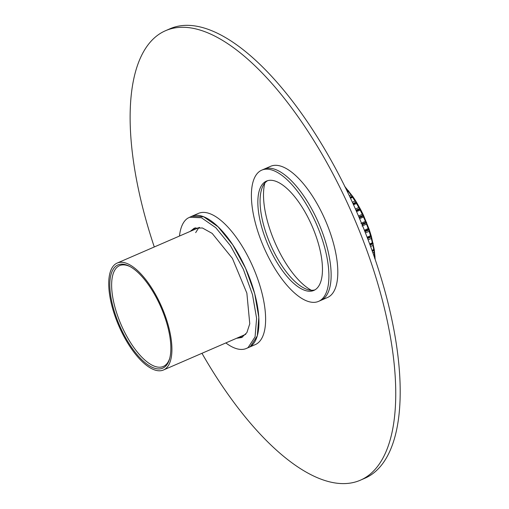 <?xml version="1.0" encoding="UTF-8"?>
<svg xmlns="http://www.w3.org/2000/svg" width="509" height="509" viewBox="0 0 509 509"><rect width="100%" height="100%" fill="white"/><g stroke="black" fill="none" stroke-linecap="round" stroke-linejoin="round"><path stroke-width="0.76" d="M111.096 302.575A58.261 23.42 66.6 0 1 117.14 263.083A58.261 23.42 66.6 0 1 169.554 330.481A58.261 23.42 66.6 0 1 163.51 369.973A58.261 23.42 66.6 0 1 111.096 302.575M169.764 358.202A54.947 22.091 66.6 0 1 163.306 366.455A54.947 22.091 66.6 0 1 137.481 352.292A54.947 22.091 66.6 0 1 113.87 302.887A54.947 22.091 66.6 0 1 119.57 265.634A54.947 22.091 66.6 0 1 130.018 266.563M112.095 303.052A56.27 22.625 -113.4 0 0 136.278 353.647A56.27 22.625 -113.4 0 0 169.561 358.96A56.27 22.625 -113.4 0 0 168.562 330.004A56.27 22.625 -113.4 0 0 129.324 266.194A56.27 22.625 -113.4 0 0 112.095 303.052M154.284 246.973A244.95 98.485 66.6 0 1 159.533 33.931A244.95 98.485 66.6 0 1 165.482 30.731A244.95 98.485 66.6 0 1 349.918 208.601A244.95 98.485 66.6 0 1 366.372 476.965A244.95 98.485 66.6 0 1 360.429 480.172A244.95 98.485 66.6 0 1 201.958 353.297M165.482 30.731L169.93 28.797A244.95 98.485 66.6 0 1 354.372 206.673A244.95 98.485 66.6 0 1 370.819 475.037A244.95 98.485 66.6 0 1 364.877 478.237L360.429 480.172M318.609 301.353L320.835 300.393A71.502 28.746 -113.4 0 0 322.566 299.457A71.502 28.746 -113.4 0 1 320.835 300.393L327.503 297.498A71.502 28.746 -113.4 0 0 329.24 296.562A71.502 28.746 -113.4 0 0 324.437 218.227A71.502 28.746 -113.4 0 0 270.603 166.309L261.702 170.165A71.502 28.746 -113.4 0 0 259.972 171.1A71.502 28.746 -113.4 0 0 264.769 249.435A71.502 28.746 -113.4 0 0 318.609 301.353A71.502 28.746 -113.4 0 0 320.346 300.418A71.502 28.746 -113.4 0 0 315.542 222.089A71.502 28.746 -113.4 0 0 261.702 170.165M322.566 299.457A71.502 28.746 -113.4 0 0 317.762 221.122A71.502 28.746 -113.4 0 0 263.929 169.204A71.502 28.746 -113.4 0 1 317.762 221.122A71.502 28.746 -113.4 0 1 322.566 299.457M264.858 183.024A65.54 26.353 -113.4 0 0 274.879 242.386A65.54 26.353 -113.4 0 0 311.374 290.27M179.486 236.042A71.502 28.746 66.6 0 1 187.77 218.196L191.728 216.293A71.502 28.746 66.6 0 1 245.567 268.218A71.502 28.746 66.6 0 1 250.371 346.553A71.502 28.746 66.6 0 1 248.634 347.482L255.308 344.593A71.502 28.746 66.6 0 0 257.045 343.658A71.502 28.746 66.6 0 0 252.241 265.323A71.502 28.746 66.6 0 0 198.402 213.405L191.728 216.293L203.689 216.789L218.049 226.772L232.721 244.791L245.567 268.218L254.71 293.636L258.82 317.342L257.299 335.883L250.371 346.553A71.502 28.746 66.6 0 1 248.634 347.482L246.407 348.449A71.502 28.746 66.6 0 1 225.85 342.932M267.588 180.689A59.585 23.955 -113.4 0 0 266.309 233.809A59.585 23.955 -113.4 0 0 304.719 288.431A59.585 23.955 -113.4 0 0 314.95 289.869M277.812 182.127A59.585 23.955 -113.4 0 0 266.449 181.102A59.585 23.955 -113.4 0 0 263.611 233.37A59.585 23.955 -113.4 0 0 302.499 289.398A59.585 23.955 -113.4 0 0 313.868 290.423A59.585 23.955 -113.4 0 0 316.7 238.155A59.585 23.955 -113.4 0 0 277.812 182.127M189.507 217.26L201.462 217.757L215.822 227.739L230.501 245.758L243.34 269.178L252.489 294.596L256.6 318.31L255.079 336.843L248.144 347.513A71.502 28.746 66.6 0 1 246.407 348.449M190.169 231.404L194.247 228.191L202.41 227.981L212.17 233.402L232.403 258.381L246.865 293.139L249.766 323.794L246.878 332.651L241.667 337.518L236.532 338.3M192.389 230.443L195.392 227.784M242.748 336.964L238.759 337.333M347.456 191.855L348.748 191.072L348.423 190.78L347.189 191.295M350.001 197.18L352.438 196.15L352.743 196.461L350.287 197.791M353.227 204.154L356.586 202.391L356.306 202.073L352.934 203.511M355.931 210.172L359.952 208.442L360.213 208.766L360.296 209.091L356.23 210.841M359.22 217.744L363.642 215.835L363.56 215.472L363.324 215.154L358.928 217.057M362.154 224.736L366.639 222.783L366.569 222.395L366.359 222.089L361.867 224.043M364.972 231.703L369.248 229.833L369.19 229.419L369.006 229.133L364.699 231.022M367.632 238.524L371.417 236.85L371.379 236.43L367.377 237.856M370.1 245.064L373.116 243.728L373.097 243.296L369.865 244.435M372.34 251.217L374.312 250.339L374.312 249.9L372.13 250.632M374.325 256.867L375.012 256.135L374.14 256.332M347.59 192.122L348.824 191.282M350.491 198.23L352.61 197.352L352.826 196.709M356.3 202.073L355.015 201.061A59.05 23.745 -113.4 0 0 352.61 197.352M375.165 259.304L374.312 249.9L371.379 236.43L369.19 229.419L363.56 215.472A57.727 23.21 -113.4 0 0 360.213 208.766L356.586 202.391A57.727 23.21 -113.4 0 0 352.743 196.461L344.663 186.319M353.507 204.758L356.51 203.517L356.675 202.684M356.561 211.598L360.168 210.109L360.296 209.091M363.324 215.154L362.262 214.308A59.05 23.745 -113.4 0 0 360.168 210.109M359.602 218.641L363.528 217.025L363.642 215.835M362.014 226.002L366.531 224.138L366.639 222.783M365.43 232.861L369.133 231.328L369.248 229.833M368.122 239.784L371.277 238.479L371.417 236.85M370.603 246.426L372.938 245.459L373.116 243.728M372.855 252.661L374.083 252.152L374.312 250.339M374.98 256.568L374.688 258.445M374.109 256.237L374.516 256.052A59.05 23.745 -113.4 0 0 374.083 252.152M372.028 250.345L373.701 249.595A59.05 23.745 -113.4 0 0 372.938 245.459M369.693 243.976L372.353 242.774A59.05 23.745 -113.4 0 0 371.277 238.479M367.142 237.239L370.501 235.712A59.05 23.745 -113.4 0 0 369.133 231.328M364.393 230.253L368.172 228.535A59.05 23.745 -113.4 0 0 366.531 224.138M360.957 223.381L365.411 221.358A59.05 23.745 -113.4 0 0 363.528 217.025M358.489 216.026L362.262 214.308M355.422 209.027L358.775 207.5A59.05 23.745 -113.4 0 0 356.51 203.517M352.368 202.264L355.015 201.061M349.371 195.857L351.051 195.093A59.05 23.745 -113.4 0 0 348.55 191.728M346.508 189.895L346.941 189.704A59.05 23.745 -113.4 0 0 345.675 188.196M374.942 255.976L374.516 256.052M374.217 249.696L373.701 249.595M372.97 243.06L372.353 242.774M371.226 236.163L370.501 235.712M369.006 229.133L368.172 228.535M366.359 222.089L365.411 221.358M359.952 208.442L358.775 207.5M352.438 196.15L351.051 195.093M348.423 190.78L346.941 189.704M374.312 249.9L372.206 250.842M117.14 263.083L199.382 227.408M163.51 369.973L245.745 334.305M199.528 227.421L198.357 228.344L195.685 232.619"/></g></svg>
